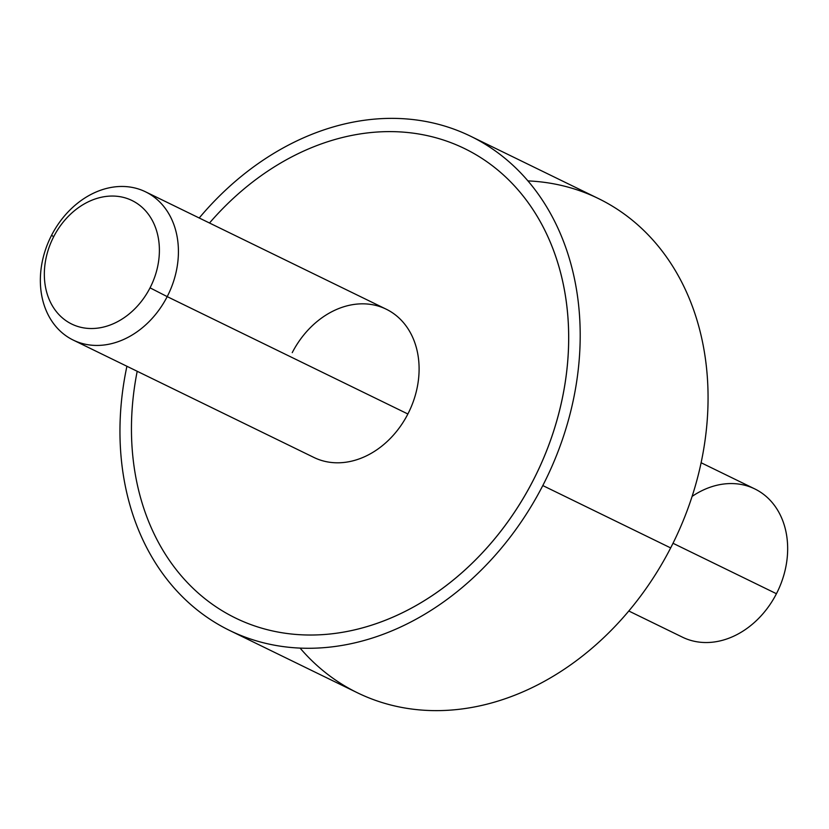 <?xml version="1.0" encoding="UTF-8"?>
<svg xmlns="http://www.w3.org/2000/svg" width="829" height="829" viewBox="0 0 829 829"><rect width="100%" height="100%" fill="white"/><g stroke="black" fill="none" stroke-linecap="round" stroke-linejoin="round"><path stroke-width="1.24" d="M470.582 136.215A274.927 218.11 -64 0 0 199.209 217.996A274.927 218.11 116 0 1 501.286 155.386A274.927 218.11 116 0 1 542.798 485.566A274.927 218.11 -64 0 0 470.582 136.215L598.445 198.566A274.927 218.11 116 0 1 670.661 547.917L542.798 485.566A274.927 218.11 116 0 1 257.86 641.283A274.927 218.11 116 0 1 126.91 366.263A274.927 218.11 -64 0 0 229.571 630.434A274.927 218.11 -64 0 0 542.798 485.566L670.661 547.917A274.927 218.11 116 0 1 357.434 692.785L229.571 630.434M235.591 618.071A261.176 207.209 -64 0 0 533.161 480.457A261.176 207.209 -64 0 0 464.541 148.567M300.098 648.102A274.927 218.11 -64 0 0 670.661 547.917A274.927 218.11 -64 0 0 527.918 180.898M145.541 191.82L386.21 309.186A82.475 65.429 116 0 1 407.878 413.992L167.199 296.627A82.475 65.429 -64 0 0 145.541 191.82A82.475 65.429 -64 0 0 51.574 235.281A82.475 65.429 -64 0 0 73.232 340.087A82.475 65.429 -64 0 0 167.199 296.627L407.878 413.992A82.475 65.429 116 0 1 313.911 457.453L73.232 340.087M51.574 235.281L53.688 236.721A68.734 54.527 -64 0 0 70.424 323.393A68.734 54.527 -64 0 0 150.049 287.839L167.199 296.627A82.475 65.429 116 0 1 71.657 339.279A82.475 65.429 116 0 1 51.574 235.281A82.475 65.429 116 0 1 147.116 192.618A82.475 65.429 116 0 1 167.199 296.627L150.049 287.839A68.734 54.527 -64 0 0 133.303 201.178A68.734 54.527 -64 0 0 53.688 236.721L51.574 235.281M209.499 223.011A261.176 207.209 116 0 1 495.079 167.852A261.176 207.209 116 0 1 533.14 480.447A261.176 207.209 116 0 1 264.119 628.848A261.176 207.209 116 0 1 137.2 371.278M407.878 413.992A82.475 65.429 -64 0 0 387.785 309.984A82.475 65.429 -64 0 0 292.243 352.646M53.688 236.721A68.734 54.527 116 0 1 133.303 201.178A68.734 54.527 116 0 1 150.049 287.839A68.734 54.527 116 0 1 70.424 323.393A68.734 54.527 116 0 1 53.688 236.721M701.106 462.737L754.784 488.913A82.475 65.429 116 0 1 776.441 593.719L673.003 543.275L776.441 593.719A82.475 65.429 -64 0 0 771.716 502.011A82.475 65.429 -64 0 0 692.101 496.405M776.441 593.719A82.475 65.429 116 0 1 682.474 637.18L628.807 611.004"/></g></svg>

